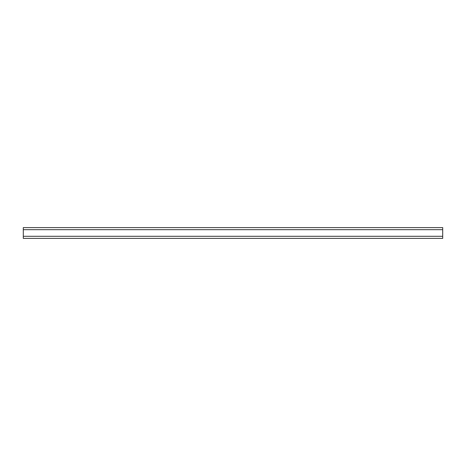 <?xml version="1.0" encoding="UTF-8"?>
<svg xmlns="http://www.w3.org/2000/svg" width="466" height="466" viewBox="0 0 466 466"><rect width="100%" height="100%" fill="white"/><g stroke="black" fill="none" stroke-linecap="round" stroke-linejoin="round"><path stroke-width="0.7" d="M23.3 229.686L23.3 227.606L442.7 227.606L442.7 238.394L23.3 238.394L23.3 229.686L442.7 229.686M442.7 236.297L23.3 236.297"/></g></svg>

